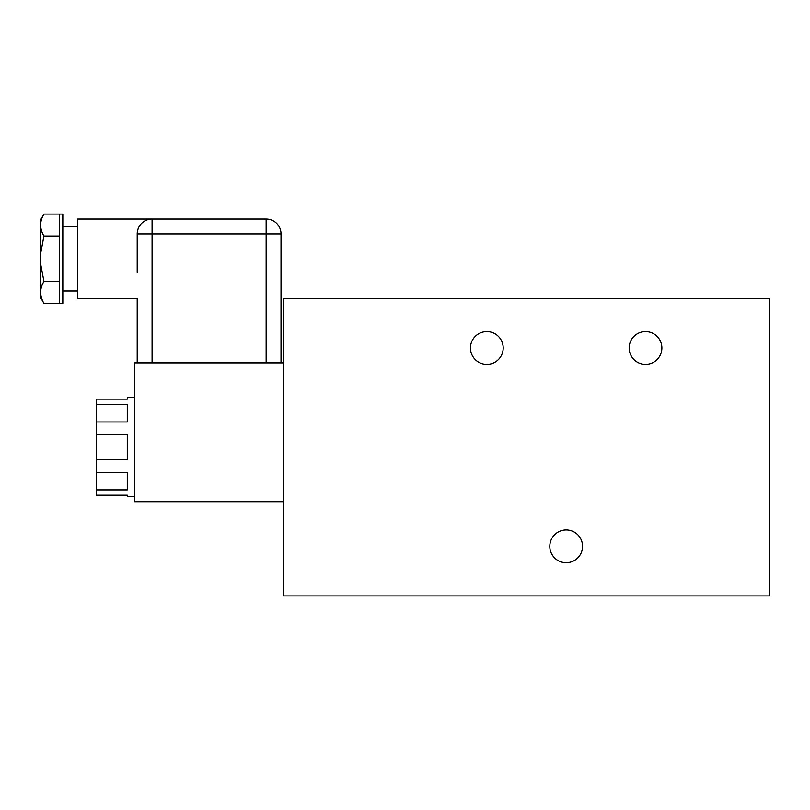 <?xml version="1.0" encoding="UTF-8"?>
<svg xmlns="http://www.w3.org/2000/svg" width="810" height="810" viewBox="0 0 810 810"><rect width="100%" height="100%" fill="white"/><g stroke="black" fill="none" stroke-linecap="round" stroke-linejoin="round"><path stroke-width="1.21" d="M566.17 529.973A16.362 16.362 0 0 0 549.808 546.335A16.362 16.362 0 0 0 566.17 562.707A16.362 16.362 0 0 0 582.542 546.335A16.362 16.362 0 0 0 566.17 529.973M486.83 331.604A16.362 16.362 0 0 0 470.458 347.966A16.362 16.362 0 0 0 486.83 364.338A16.362 16.362 0 0 0 503.192 347.966A16.362 16.362 0 0 0 486.83 331.604M645.519 331.604A16.362 16.362 0 0 0 629.157 347.966A16.362 16.362 0 0 0 645.519 364.338A16.362 16.362 0 0 0 661.881 347.966A16.362 16.362 0 0 0 645.519 331.604M127.281 495.173L127.281 496.743L127.281 495.173L96.542 495.173L96.542 489.878L127.281 489.878L127.281 472.341L96.542 472.341L96.542 459.553L127.281 459.553L127.281 434.757L96.542 434.757L96.542 421.969L127.281 421.969L127.281 404.433L96.542 404.433L96.542 399.138L127.281 399.138L127.281 397.558L134.723 397.558M127.281 496.743L134.723 496.743M137.204 298.374L137.204 362.85L137.204 298.374L77.689 298.374L77.689 219.034L266.146 219.034A14.874 14.874 0 0 1 281.019 233.908A14.874 14.874 0 0 0 266.146 219.034L266.146 233.908L281.019 233.908L281.019 362.85M137.204 272.514L137.204 233.908A14.874 14.874 0 0 1 152.077 219.034L152.077 233.908L266.146 233.908L266.146 362.85M77.689 226.466L62.815 226.466M77.689 290.942L62.815 290.942M62.815 214.073L62.815 303.335L59.343 303.335L59.343 214.073L62.815 214.073M59.343 303.335L43.932 303.335L40.5 297.381L40.5 263.128L43.932 281.404L59.343 281.404M769.5 298.374L769.5 595.927L283.5 595.927L283.5 298.374L769.5 298.374M283.5 362.85L134.723 362.85L134.723 501.704L283.5 501.704M127.281 399.138L96.542 399.138M137.781 229.807L138.834 227.144M96.542 489.878L96.542 472.341M96.542 459.553L96.542 434.757M96.542 421.969L96.542 404.433M43.932 214.073C39.568 221.363 39.568 228.673 43.932 236.004L40.5 254.279L40.5 220.026L43.932 214.073L59.343 214.073M43.932 236.004L59.343 236.004M40.5 254.279L40.5 263.128M43.932 281.404C39.568 288.694 39.568 296.004 43.932 303.335M152.077 362.85L152.077 233.908L137.204 233.908"/></g></svg>
